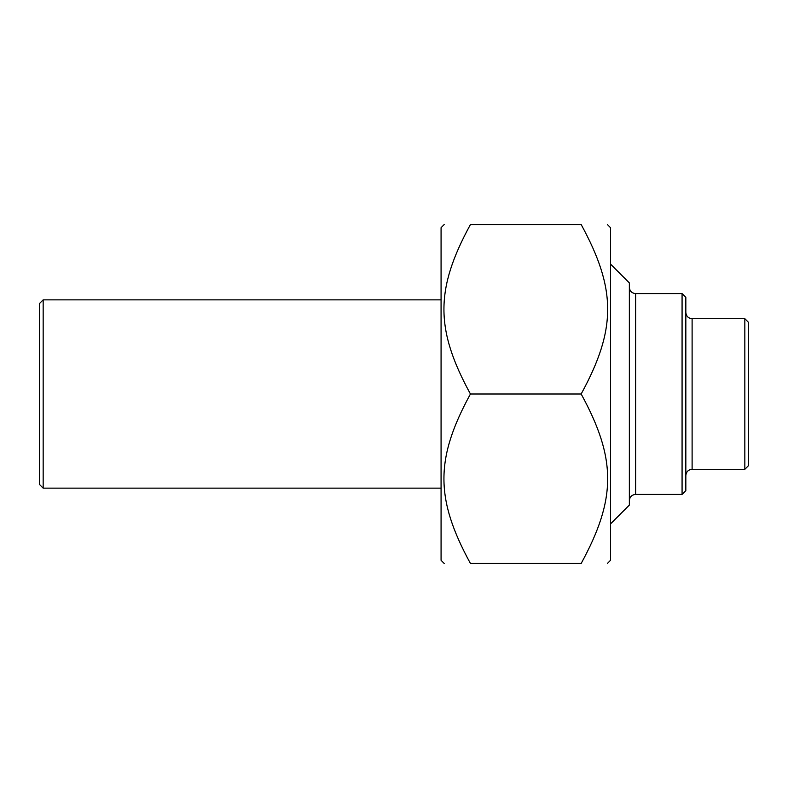 <?xml version="1.0" encoding="UTF-8"?>
<svg xmlns="http://www.w3.org/2000/svg" width="788" height="788" viewBox="0 0 788 788"><rect width="100%" height="100%" fill="white"/><g stroke="black" fill="none" stroke-linecap="round" stroke-linejoin="round"><path stroke-width="1.18" d="M607.39 224.541L610.523 227.683L610.523 560.317L607.39 563.459M581.17 224.541C616.492 224.541 616.492 224.541 581.17 224.541C616.492 224.541 616.492 224.541 581.17 224.541L470.426 224.541C435.104 289.344 435.104 329.207 470.426 394C435.104 458.793 435.104 498.656 470.426 563.459C435.104 563.459 435.104 563.459 470.426 563.459C435.104 563.459 435.104 563.459 470.426 563.459L581.17 563.459C616.492 498.656 616.492 458.793 581.17 394C616.492 329.207 616.492 289.344 581.17 224.541M581.17 563.459C616.492 563.459 616.492 563.459 581.17 563.459C616.492 563.459 616.492 563.459 581.17 563.459M470.426 224.541C435.104 224.541 435.104 224.541 470.426 224.541C435.104 224.541 435.104 224.541 470.426 224.541M444.205 563.459L441.073 560.317L441.073 227.683L444.205 224.541M581.17 394L470.426 394M744.837 318.687L692.11 318.687L692.11 469.313L744.837 469.313L744.837 318.687L748.6 322.45L748.6 465.55L744.837 469.313M682.073 494.421L685.836 490.648L685.836 297.352L682.073 293.579L682.073 494.421L635.63 494.421L635.63 293.579C631.818 293.215 629.73 291.117 629.356 287.305M610.523 523.912L629.356 505.088L629.356 282.912L610.523 264.088M441.073 299.854L43.163 299.854L43.163 488.146L39.4 484.374L39.4 303.626L43.163 299.854M692.11 469.313C688.298 469.687 686.21 471.776 685.836 475.588M692.11 318.687C688.298 318.313 686.21 316.224 685.836 312.412M635.63 494.421C631.818 494.785 629.73 496.883 629.356 500.695M682.073 293.579L635.63 293.579M43.163 488.146L441.073 488.146"/></g></svg>
